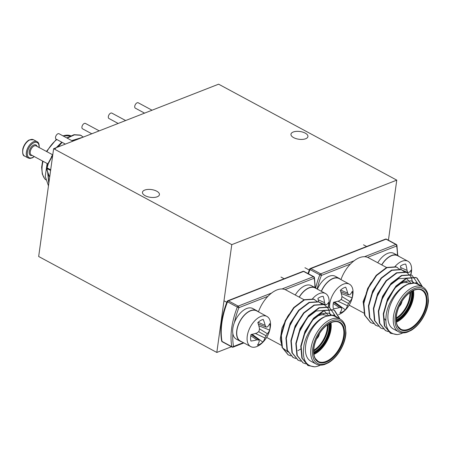 <?xml version="1.0" encoding="UTF-8"?>
<svg xmlns="http://www.w3.org/2000/svg" width="451" height="451" viewBox="0 0 451 451"><rect width="100%" height="100%" fill="white"/><g stroke="black" fill="none" stroke-linecap="round" stroke-linejoin="round"><path stroke-width="0.68" d="M53.624 148.695L38.668 256.495L216.818 352.451L231.775 244.645L53.624 148.695L218.617 84.185L396.767 180.135L388.429 240.214M231.436 346.734L216.818 352.451M396.767 180.135L231.775 244.645M157.185 196.799A8.563 3.907 7.9 0 0 159.428 194.618A8.563 3.907 7.9 0 0 151.485 189.572A8.563 3.907 7.9 0 0 142.465 192.267A8.563 3.907 7.9 0 0 147.601 196.698A8.563 3.907 7.9 0 0 157.185 196.799M305.677 138.745A8.563 3.907 7.9 0 0 307.926 136.563A8.563 3.907 7.9 0 0 299.977 131.512A8.563 3.907 7.9 0 0 290.963 134.206A8.563 3.907 7.9 0 0 296.093 138.637A8.563 3.907 7.9 0 0 305.677 138.745M65.367 144.1L56.149 139.139A3.056 1.719 -61.7 0 1 56.087 135.633A3.056 1.719 -61.7 0 1 59.053 133.755L72.836 141.18M91.762 133.778L82.55 128.817A3.056 1.719 -61.7 0 1 82.488 125.31A3.056 1.719 -61.7 0 1 85.448 123.433L99.237 130.858M118.162 123.461L108.95 118.495A3.056 1.719 -61.7 0 1 108.883 114.988A3.056 1.719 -61.7 0 1 111.848 113.111L125.637 120.535M144.562 113.139L135.345 108.172A3.056 1.719 -61.7 0 1 135.283 104.666A3.056 1.719 -61.7 0 1 138.248 102.789L152.032 110.213M48.466 185.885L45.247 176.431L47.118 163.476M54.667 149.253L61.781 142.172M81.298 135.599L80.21 135.075L74.065 134.68L66.821 137.938M61.77 142.166L57.446 147.195M47.62 172.073L48.793 183.495M83.063 137.183L71.765 140.605M83.367 137.065L80.571 135.266L74.421 134.872L67.176 138.13M62.125 142.358L58.156 146.919M47.924 172.896L48.877 182.886M82.764 137.301L72.126 140.797M52.699 155.358L48.268 163.741L47.096 167.885L46.763 167.873L47.958 163.662L48.268 163.741L47.998 163.572L52.795 154.682M50.602 170.467L47.005 168.533L47.287 170.816A0.733 0.598 168.3 0 1 47.045 170.472A0.733 0.733 0 0 0 47.073 170.579A0.733 0.541 159.9 0 1 47.056 170.534M48.905 175.58A0.733 0.474 -26.4 0 0 49.108 175.777L49.706 176.933M50.692 169.824L47.096 167.885A0.733 0.412 -61.7 0 0 47.005 168.533A0.733 0.637 177.7 0 1 46.769 167.885L47.958 163.662A0.733 0.733 0 0 1 47.998 163.572M48.888 175.54A0.733 0.541 159.9 0 0 49.108 175.777L47.287 170.816A0.733 0.541 159.9 0 1 47.073 170.579L48.888 175.54A0.733 0.733 0 0 0 48.922 175.614L49.683 177.074M422.023 286.644L416.312 282.738L408.431 284.085C399.18 286.633 388.903 300.456 386.501 312.876C384.359 326.659 387.928 333.892 397.213 334.563A30.583 17.189 118.3 0 0 402.906 332.883M408.431 284.085A25.442 14.302 118.3 0 0 389.788 306.466A25.442 14.302 118.3 0 0 393.255 328.909L398.599 331.784A25.442 14.302 -61.7 0 1 395.132 309.347A25.442 14.302 -61.7 0 1 413.776 286.96A25.442 14.302 -61.7 0 1 422.728 286.983L417.384 284.102A25.442 14.302 118.3 0 0 408.431 284.085M371.5 282.208A25.442 14.302 118.3 0 0 369.938 284.575L363.117 301.618L365.011 315.604M367.853 288.77A25.442 14.302 118.3 0 0 368.394 287.851M370.079 284.587A25.442 14.302 118.3 0 0 370.468 283.741M386.902 267.685L368.394 257.718A25.442 14.302 118.3 0 0 367.621 257.352A25.442 14.302 118.3 0 0 350.421 264.077A25.442 14.302 118.3 0 0 340.956 279.609M397.213 334.563L390.555 333.289L384.703 325.977L383.638 313.997L387.86 299.222L396.361 286.182L406.763 278.318L416.16 277.675L417.062 278.092L422.559 286.892M388.238 331.62L385.588 330.617L379.748 323.299L378.688 311.331L382.91 296.555L391.412 283.516L401.813 275.651L411.211 275.009L412.107 275.426L417.355 283.014M383.294 328.954L380.655 327.956L374.804 320.638L373.738 308.67L377.961 293.889L386.468 280.855L396.869 272.985L406.266 272.342L407.174 272.77L410.912 276.502L412.823 282.681M378.344 326.287L375.706 325.289L369.854 317.978L368.788 306.003L373.011 291.228L381.518 278.188L391.919 270.324L401.317 269.681L404.479 271.835M373.394 323.621L370.745 322.617L364.904 315.3L363.844 303.337L368.061 288.561L376.568 275.522L386.969 267.657L396.367 267.015L399.53 269.168M390.363 333.182L384.342 325.774L383.282 313.806L387.499 299.03L396.006 285.99L406.407 278.126L415.805 277.483L416.701 277.901L422.198 286.701M385.413 330.515L379.392 323.119L378.333 311.139L382.555 296.363L391.056 283.324L401.458 275.46L410.855 274.817L411.938 275.341M380.464 327.854L374.443 320.447L373.383 308.478L377.605 293.697L386.107 280.657L396.508 272.793L405.906 272.15L406.994 272.675M375.514 325.188L369.493 317.775L368.433 305.812L372.656 291.03L381.163 277.996L391.564 270.132L400.962 269.489L402.044 270.008M370.57 322.521L364.549 315.125L363.483 303.145L367.706 288.369L376.213 275.33L386.614 267.466L396.012 266.823L397.094 267.342M386.079 303.608L394.901 287.997L403.482 281.418L411.233 280.843L413.792 282.58M381.129 300.941L389.952 285.331L398.532 278.752L406.283 278.177L410.816 283.143M376.179 298.28L383.739 284.141M371.235 295.614L378.795 281.475M366.285 292.947L369.938 284.575M394.975 266.586A17.127 9.629 -61.7 0 1 408.003 261.276A17.127 9.629 -61.7 0 1 411.43 271.857A27.116 27.116 0 0 1 410.833 274.868M408.003 261.276L397.652 255.7A17.127 9.629 118.3 0 0 381.788 264.934M401.074 269.585A27.049 17.262 -107.3 0 0 400.409 266.163A14.212 7.988 -61.7 0 1 405.708 264.094A27.049 19.912 64 0 1 407.016 270.375A26.744 13.631 44.6 0 1 407.721 272.393A26.744 2.892 17.9 0 0 408.927 272.511A27.049 10.976 3.7 0 0 411.081 270.104A14.212 7.988 -61.7 0 1 410.726 274.828M406.3 281.847A26.744 22.939 96.6 0 1 405.951 282.478M400.713 267.55L407.016 270.375M402.636 270.341L407.721 272.393M399.09 256.478A17.369 9.764 118.3 0 0 397.771 255.486L393.853 253.377A17.369 9.764 118.3 0 0 377.746 262.758M397.771 255.486A17.369 9.764 118.3 0 0 381.67 264.867M302.92 362.773L296.899 355.371L295.833 343.397L300.056 328.616L308.563 315.582L318.964 307.717L328.362 307.075L329.625 307.689A17.127 9.629 -61.7 0 1 336.198 289.722A17.127 9.629 -61.7 0 1 349.435 284.175A17.127 9.629 -61.7 0 1 352.857 294.751A27.116 27.116 0 0 1 343.91 311.37A17.127 9.629 -61.7 0 1 341.074 313.439A17.127 9.629 -61.7 0 1 338.577 314.578M349.435 284.175L339.084 278.6A17.127 9.629 118.3 0 0 321.411 291.323M347.45 305.733A27.049 17.724 55.1 0 1 345.325 309.809A14.212 7.988 -61.7 0 1 339.936 312.955A27.049 15.075 -116 0 0 341.757 309.059A26.744 7.96 -132.9 0 0 341.373 307.633A26.744 8.89 -159 0 1 339.428 307.576A27.049 16.416 -174.4 0 1 333.407 308.788A14.212 7.988 -61.7 0 1 333.514 302.277A27.049 13.767 -3.3 0 0 339.547 300.693A26.744 18.683 -25.8 0 0 341.52 299.019A26.744 19.382 -91.5 0 0 341.965 296.437A27.049 15.075 -116 0 0 340.313 290.326A14.212 7.988 -61.7 0 1 345.703 287.18A27.049 17.724 55.1 0 1 347.665 293.111A26.744 10.582 38.6 0 1 348.64 294.858A26.744 6.269 12.5 0 0 349.987 294.593A27.049 13.767 -3.3 0 0 352.231 291.346A14.212 7.988 -61.7 0 1 352.124 297.857A27.049 16.416 -174.4 0 1 349.875 301.477A26.744 21.298 162.2 0 1 348.499 303.472A26.744 21.998 81.2 0 1 347.45 305.733L337.878 301.217M334.388 302.768A10.666 5.993 118.3 0 0 334.935 302.3L345.325 309.809M333.644 302.249L341.373 307.633M333.278 303.517L339.428 307.576M334.935 302.3L334.941 301.978M341.289 293.488L352.124 297.857M341.948 296.566L349.875 301.477M341.063 299.425L348.499 303.472M340.618 290.049L347.665 293.111M340.776 291.712L348.64 294.858M340.522 279.378A17.369 9.764 118.3 0 0 339.197 278.385L335.279 276.277A17.369 9.764 118.3 0 0 317.369 289.147M339.197 278.385A17.369 9.764 118.3 0 0 321.287 291.256M339.524 318.896L333.819 314.995L325.938 316.337C316.687 318.885 306.404 332.708 304.008 345.128C301.86 358.917 305.428 366.144 314.719 366.815A30.583 17.189 118.3 0 0 320.413 365.141M325.938 316.337A25.442 14.302 118.3 0 0 307.289 338.724A25.442 14.302 118.3 0 0 310.756 361.161L316.1 364.042A25.442 14.302 -61.7 0 1 312.633 341.599A25.442 14.302 -61.7 0 1 331.282 319.218A25.442 14.302 -61.7 0 1 340.234 319.235L334.89 316.36A25.442 14.302 118.3 0 0 325.938 316.337M289.001 314.46A25.442 14.302 118.3 0 0 287.445 316.833L281.988 328.086L280.268 339.214L282.484 347.811L288.15 352.101M297.902 350.658L300.947 348.911M285.359 321.027A25.442 14.302 118.3 0 0 285.9 320.103M287.586 316.839A25.442 14.302 118.3 0 0 287.969 315.993M304.408 299.938L285.9 289.97A25.442 14.302 118.3 0 0 285.122 289.604A25.442 14.302 118.3 0 0 267.928 296.33A25.442 14.302 118.3 0 0 258.462 311.867M314.719 366.815L308.061 365.547L302.204 358.229L301.138 346.255L305.361 331.474L313.868 318.44L324.269 310.57L333.667 309.927L334.563 310.35L340.06 319.145M305.744 363.872L303.095 362.869L297.254 355.551L296.194 343.589L300.411 328.813L308.918 315.773L319.319 307.909L328.717 307.266L329.608 307.678L334.862 315.272M300.794 361.206L298.156 360.208L292.304 352.896L291.245 340.922L295.467 326.146L303.968 313.107L314.37 305.242L323.767 304.6L324.675 305.023L328.413 308.76L330.329 314.939M295.845 358.539L293.212 357.547L287.36 350.23L286.295 338.256L290.517 323.48L299.019 310.44L309.42 302.576L318.818 301.933L321.98 304.087M290.895 355.878L288.245 354.875L282.405 347.558L281.345 335.595L285.568 320.813L294.075 307.774L304.476 299.909L313.873 299.267L317.03 301.426M307.864 365.44L301.843 358.026L300.783 346.064L305.006 331.282L313.513 318.243L323.914 310.378L333.312 309.736L334.208 310.153L339.704 318.953M297.97 360.107L291.949 352.699L290.889 340.73L295.106 325.955L303.613 312.915L314.014 305.051L323.412 304.408L324.495 304.927M293.02 357.44L286.999 350.032L285.94 338.064L290.156 323.288L298.663 310.249L309.065 302.384L318.462 301.742L319.545 302.26M288.071 354.774L282.055 347.377L280.99 335.397L285.212 320.622L293.714 307.582L304.115 299.718L313.513 299.075L314.601 299.599M303.585 335.865L312.402 320.249L320.988 313.67L328.74 313.101L331.299 314.837M298.635 333.199L307.452 317.589L316.038 311.004L323.79 310.435L328.317 315.396M293.686 330.532L301.245 316.399M288.736 327.866L296.296 313.733M283.786 325.199L287.445 316.833M312.475 298.838A17.127 9.629 -61.7 0 1 325.509 293.533A17.127 9.629 -61.7 0 1 328.937 304.109A27.116 27.116 0 0 1 328.339 307.125M325.509 293.533L315.159 287.958A17.127 9.629 118.3 0 0 299.295 297.186M318.581 301.843A27.049 17.262 -107.3 0 0 317.916 298.421A14.212 7.988 -61.7 0 1 323.215 296.346A27.049 19.912 64 0 1 324.523 302.627A26.744 13.631 44.6 0 1 325.227 304.645A26.744 2.892 17.9 0 0 326.434 304.763A27.049 10.976 3.7 0 0 328.587 302.356A14.212 7.988 -61.7 0 1 328.227 307.086M323.801 314.099A26.744 22.939 96.6 0 1 323.457 314.73M318.22 299.802L324.523 302.627M320.137 302.593L325.227 304.645M316.596 288.73A17.369 9.764 118.3 0 0 315.277 287.738L311.353 285.63A17.369 9.764 118.3 0 0 295.253 295.01M315.277 287.738A17.369 9.764 118.3 0 0 299.171 297.124M258.581 345.697A17.127 9.629 -61.7 0 1 250.694 346.588A17.127 9.629 -61.7 0 1 250.339 326.947A17.127 9.629 -61.7 0 1 266.936 316.433A17.127 9.629 -61.7 0 1 270.363 327.009A27.116 27.116 0 0 1 261.411 343.628A17.127 9.629 -61.7 0 1 258.581 345.697M266.936 316.433L256.585 310.857A17.127 9.629 118.3 0 0 243.968 315.694A17.127 9.629 118.3 0 0 236.73 332.787A17.127 9.629 118.3 0 0 240.344 341.012L250.694 346.588M264.957 337.991A27.049 17.724 55.1 0 1 262.826 342.061A14.212 7.988 -61.7 0 1 257.442 345.207A27.049 15.075 -116 0 0 259.257 341.317A26.744 7.96 -132.9 0 0 258.88 339.885A26.744 8.89 -159 0 1 256.935 339.828A27.049 16.416 -174.4 0 1 250.908 341.041A14.212 7.988 -61.7 0 1 251.015 334.529A27.049 13.767 -3.3 0 0 257.047 332.945A26.744 18.683 -25.8 0 0 259.021 331.276A26.744 19.382 -91.5 0 0 259.472 328.689A27.049 15.075 -116 0 0 257.82 322.578A14.212 7.988 -61.7 0 1 263.204 319.432A27.049 17.724 55.1 0 1 265.165 325.363A26.744 10.582 38.6 0 1 266.146 327.116A26.744 6.269 12.5 0 0 267.494 326.845A27.049 13.767 -3.3 0 0 269.737 323.604A14.212 7.988 -61.7 0 1 269.63 330.109A27.049 16.416 -174.4 0 1 267.375 333.734A26.744 21.298 162.2 0 1 266.005 335.724A26.744 21.998 81.2 0 1 264.957 337.991L255.384 333.475M251.889 335.02A10.666 5.993 118.3 0 0 252.442 334.552L262.826 342.061M251.151 334.507L258.88 339.885M250.779 335.775L256.935 339.828M252.442 334.552L252.447 334.23M258.795 325.746L269.63 330.109M259.449 328.824L267.375 333.734M258.57 331.682L266.005 335.724M258.124 322.302L265.165 325.363M258.276 323.965L266.146 327.116M258.023 311.63A17.369 9.764 118.3 0 0 256.704 310.643L252.785 308.529A17.369 9.764 118.3 0 0 235.952 319.195A17.369 9.764 118.3 0 0 236.307 339.118L240.231 341.227A17.369 9.764 118.3 0 0 241.781 341.785M256.704 310.643A17.369 9.764 118.3 0 0 239.87 321.304A17.369 9.764 118.3 0 0 240.231 341.227M56.832 139.506A25.442 14.302 118.3 0 0 46.893 151.683M43.071 161.295A25.442 14.302 118.3 0 0 45.692 179.752M62.79 135.768L71.089 135.948A25.442 14.302 118.3 0 0 63.089 135.931M52.694 154.806L36.153 145.899A5.136 2.886 118.3 0 0 32.63 147.077A5.136 2.886 118.3 0 0 30.251 151.778A5.136 2.886 118.3 0 0 31.277 154.947L47.879 163.888M39.006 147.438A8.563 4.814 118.3 0 0 33.335 143.023A8.563 4.814 118.3 0 0 27.325 154.174A8.563 4.814 118.3 0 0 34.135 156.486M32.151 155.415A5.874 3.298 -61.7 0 1 30.273 148.571A5.874 3.298 -61.7 0 1 37.021 146.366M28.238 158.03A9.296 5.226 -61.7 0 1 28.047 147.37A9.296 5.226 -61.7 0 1 37.055 141.659L33.492 139.742A9.296 5.226 118.3 0 0 24.484 145.447A9.296 5.226 118.3 0 0 24.675 156.114L28.238 158.03L29.89 158.453L32.382 157.85L34.299 156.57M396.203 317.983A19.692 11.072 118.3 0 0 409.886 292.581M397.41 255.294A59.938 33.69 118.3 0 0 396.615 246.015L367.621 257.352M350.421 264.077L321.422 275.414A59.938 33.69 118.3 0 0 317.171 289.04M315.666 287.969A61.161 34.377 -61.7 0 1 319.821 274.839L310.023 269.563A61.161 34.377 118.3 0 0 308.45 273.825M364.515 256.715L395.877 244.459L386.079 239.177L310.886 268.576L320.684 273.858L354.069 260.802M396.931 245.31A1.223 1.223 0 0 0 396.305 244.459A1.223 0.688 -61.7 0 0 395.877 244.459A1.223 0.846 -111.4 0 1 396.615 246.015A1.223 0.829 -10.5 0 0 396.931 245.31L397.737 255.469M385.481 239.12A1.223 0.846 -111.4 0 1 386.079 239.177A1.223 0.688 -61.7 0 1 386.507 239.182A1.223 1.223 0 0 0 385.481 239.12L310.288 268.52A1.223 1.223 0 0 0 309.595 269.208L307.988 273.577M321.422 275.414A1.223 0.846 -111.4 0 0 320.684 273.858A1.223 0.688 -61.7 0 0 319.821 274.839L321.422 275.414M309.595 269.208L310.023 269.563A1.223 0.688 -61.7 0 1 310.886 268.576A1.223 0.846 -111.4 0 0 310.288 268.52M414.322 289.92A22.629 12.718 -61.7 0 1 423.388 314.668A22.629 12.718 -61.7 0 1 396.953 325.002A22.629 12.718 -61.7 0 1 414.322 289.92M414.52 288.522A24.219 13.615 118.3 0 0 395.927 326.067A24.219 13.615 118.3 0 0 424.222 315.007A24.219 13.615 118.3 0 0 414.52 288.522M400.702 329.168A22.138 12.448 118.3 0 0 422.153 315.576A22.138 12.448 118.3 0 0 421.696 290.179C419.763 289.063 417.243 289.068 414.142 290.185C410.951 291.436 407.822 293.866 404.75 297.468C400.708 302.407 398.041 307.864 396.745 313.84C395.386 321.794 396.981 324.861 397.872 326.377L400.702 329.168M401.26 283.346A22.138 12.448 -61.7 0 1 409.051 283.363L409.502 283.611M413.471 290.467A22.138 12.448 -61.7 0 1 396.412 322.138M412.129 291.137A20.673 11.619 -61.7 0 1 396.237 320.65M396.311 321.428A21.654 12.171 118.3 0 0 412.823 290.777M396.192 319.911A20.182 11.343 118.3 0 0 411.492 291.509M410.551 292.113A20.182 11.343 -61.7 0 1 396.181 318.795M399.09 306.612A5.626 3.163 118.3 0 0 401.982 301.245M401.773 301.572A5.384 3.027 -61.7 0 1 399.248 306.257M313.71 350.235A19.692 11.072 118.3 0 0 327.392 324.833M314.916 287.546A59.938 33.69 118.3 0 0 314.122 278.267L285.122 289.604M232.863 333.661A59.938 33.69 118.3 0 0 233.545 346.475L243.365 342.636M267.928 296.33L238.929 307.667A59.938 33.69 118.3 0 0 234.407 322.521M232.502 347.078A1.223 0.688 -61.7 0 1 232.073 347.073A1.223 0.688 -61.7 0 1 231.831 346.695A61.161 34.377 -61.7 0 1 237.327 307.092L227.53 301.815A61.161 34.377 118.3 0 0 222.033 341.418L231.831 346.695A1.223 0.829 169.5 0 0 233.545 346.475A1.223 0.846 -111.4 0 1 233.099 347.135L243.884 342.918M282.022 288.973L313.383 276.711L303.585 271.434L228.386 300.834L238.184 306.111L271.57 293.06M314.432 277.568A1.223 1.223 0 0 0 313.811 276.711A1.223 0.688 -61.7 0 0 313.383 276.711A1.223 0.846 -111.4 0 1 314.122 278.267A1.223 0.829 -10.5 0 0 314.432 277.568L315.243 287.721M302.987 271.372A1.223 0.846 -111.4 0 1 303.585 271.434A1.223 0.688 -61.7 0 1 304.013 271.434A1.223 1.223 0 0 0 302.987 271.372L227.794 300.772A1.223 1.223 0 0 0 227.101 301.46C221.458 316.078 219.643 329.241 221.65 340.945A1.223 0.829 -10.5 0 0 222.033 341.418A1.223 0.688 -61.7 0 0 222.275 341.796L232.073 347.073A1.223 1.223 0 0 0 233.099 347.135M238.929 307.667A1.223 0.846 -111.4 0 0 238.184 306.111A1.223 0.688 -61.7 0 0 237.327 307.092L238.929 307.667M227.101 301.46L227.53 301.815A1.223 0.688 -61.7 0 1 228.386 300.834A1.223 0.846 -111.4 0 0 227.794 300.772M331.829 322.177A22.629 12.718 -61.7 0 1 340.894 346.92A22.629 12.718 -61.7 0 1 314.46 357.26A22.629 12.718 -61.7 0 1 331.829 322.177M332.021 320.774A24.219 13.615 118.3 0 0 313.434 358.32A24.219 13.615 118.3 0 0 341.723 347.259A24.219 13.615 118.3 0 0 332.021 320.774M318.203 361.42A22.138 12.448 118.3 0 0 339.659 347.828A22.138 12.448 118.3 0 0 339.203 322.431C337.263 321.321 334.749 321.321 331.648 322.437C328.458 323.694 325.329 326.124 322.256 329.72C318.214 334.659 315.548 340.116 314.246 346.097C312.893 354.052 314.482 357.113 315.379 358.63L318.203 361.42M318.761 315.604A22.138 12.448 -61.7 0 1 326.552 315.621L327.003 315.863M330.972 322.719A22.138 12.448 -61.7 0 1 313.919 354.39M329.636 323.39A20.673 11.619 -61.7 0 1 313.738 352.902M313.817 353.68A21.654 12.171 118.3 0 0 330.324 323.029M313.699 352.163A20.182 11.343 118.3 0 0 328.993 323.762M328.057 324.365A20.182 11.343 -61.7 0 1 313.682 351.053M316.591 338.87A5.626 3.163 118.3 0 0 319.483 333.498M319.274 333.825A5.384 3.027 -61.7 0 1 316.754 338.509M81.118 135.497L81.473 135.689M45.698 179.791L44.711 178.788L42.315 174.114L41.65 167.248L42.619 161.052M46.419 151.429L56.42 139.286M39.147 147.691C39.389 144.416 38.69 142.403 37.055 141.659M33.492 139.742L29.349 139.923C27.962 140.374 24.32 143.367 22.798 148.948C22.336 153.52 22.962 155.911 24.675 156.114M52.795 154.676L51.527 156.458A0.733 0.733 0 0 0 51.476 156.542M46.763 167.873A0.733 0.733 0 0 0 46.746 168.071L47.045 170.472M396.305 244.459L386.507 239.182M363.799 313.045L349.142 305.147M417.068 278.098L416.713 277.906M412.118 275.431L411.763 275.24M407.174 272.77L406.813 272.573M402.219 270.104L401.864 269.912M397.275 267.437L396.919 267.246M390.538 333.278L390.183 333.086M385.588 330.617L385.233 330.42M380.644 327.95L380.283 327.759M375.694 325.284L375.339 325.092M370.745 322.617L370.389 322.426M422.728 286.983C425.124 288.268 426.809 290.545 427.785 293.827L428.45 300.693C428.061 306.646 426.077 312.611 422.486 318.581C419.204 323.846 415.422 327.781 411.143 330.386L407.18 332.212C403.87 333.233 401.012 333.092 398.599 331.784M409.051 283.363C406.892 282.163 404.214 282.151 401.018 283.324M385.746 320.435L384.748 318.925M400.122 283.707L399.158 284.029M402.123 301.026L401.024 304.267L398.983 306.849M363.506 244.814L366.624 246.494M304.932 267.714L309.268 270.048M313.811 276.711L304.013 271.434M221.65 340.945A1.223 1.223 0 0 0 222.275 341.796M281.3 345.297L266.648 337.404M334.574 310.35L334.214 310.158M324.675 305.023L324.32 304.831M319.725 302.356L319.37 302.164M314.775 299.69L314.42 299.498M308.044 365.535L307.689 365.344M303.095 362.869L302.739 362.677M298.145 360.202L297.79 360.011M293.195 357.536L292.84 357.344M288.251 354.875L287.89 354.683M340.234 319.235C342.63 320.52 344.31 322.803 345.291 326.079L345.956 332.951C345.567 338.904 343.577 344.863 339.992 350.833C336.711 356.098 332.928 360.033 328.644 362.643L324.686 364.47C321.377 365.485 318.513 365.344 316.1 364.042M326.552 315.621C324.393 314.42 321.715 314.403 318.524 315.576M317.628 315.959L316.658 316.281M319.624 333.278L318.524 336.519L316.489 339.107M281.007 277.066L284.13 278.746M220.9 323.034L221.373 323.288M223.984 300.8L226.774 302.3"/></g></svg>
